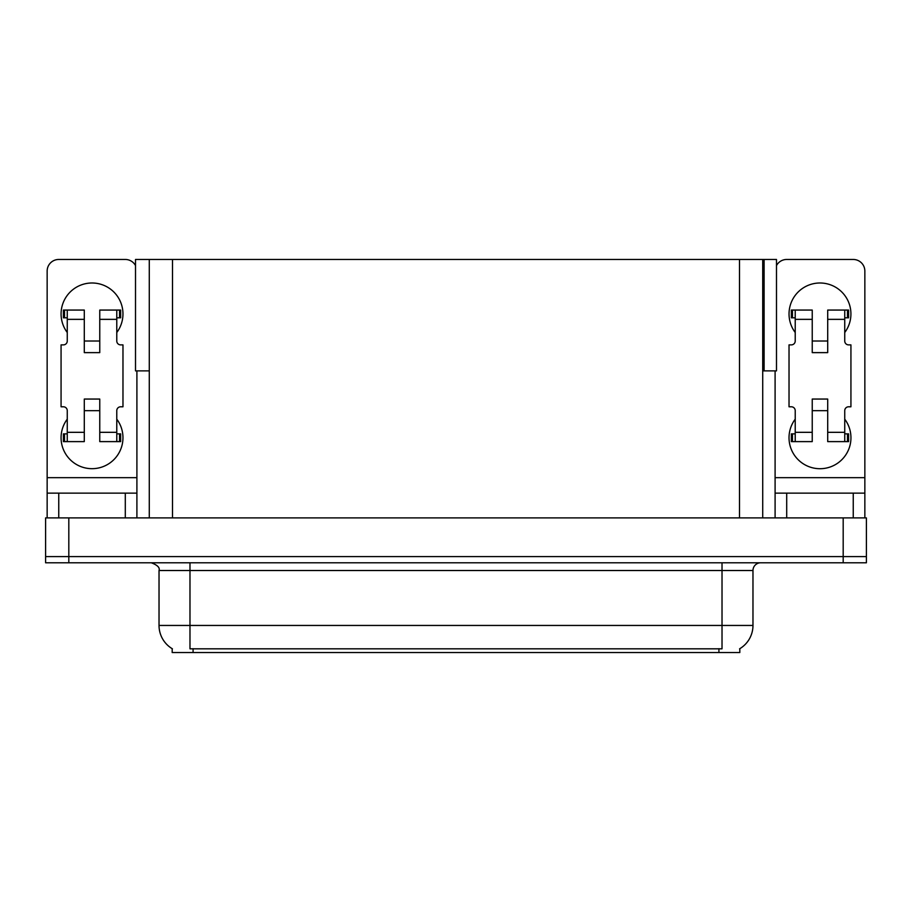 <?xml version="1.0" encoding="UTF-8"?>
<svg xmlns="http://www.w3.org/2000/svg" width="912" height="912" viewBox="0 0 912 912"><rect width="100%" height="100%" fill="white"/><g stroke="black" fill="none" stroke-linecap="round" stroke-linejoin="round"><path stroke-width="1.37" d="M762.717 370.888L776.488 370.888L776.488 259.464L762.717 259.464L762.717 517.902M762.717 259.464L135.512 259.464L135.512 370.888L149.283 370.888M764.108 370.888L764.108 259.464M739.814 648.683L739.814 652.536L172.186 652.536L172.186 648.683M68.81 562.784L866.4 562.784L866.4 556.594L45.6 556.594L45.6 517.902L68.81 517.902L68.81 556.594L45.6 556.594L45.6 562.784L68.81 562.784L68.81 556.594L866.4 556.594L866.4 517.902L68.81 517.902M149.283 259.464L149.283 517.902M172.414 648.82A27.086 27.086 0 0 1 159.03 625.45L189.981 625.45L189.981 648.82L722.019 648.82L722.019 625.45L752.97 625.45L752.97 570.513A7.741 7.741 0 0 1 760.711 562.784M159.03 625.45L159.03 570.513C160.056 567.663 157.468 565.087 151.289 562.784M739.586 648.82A27.086 27.086 0 0 0 752.97 625.45M67.26 332.504A30.951 30.951 0 0 1 92.021 282.994A30.951 30.951 0 0 1 116.782 332.504M125.297 517.902L125.297 493.141L58.756 493.141L58.756 517.902M135.512 265.563A11.605 11.605 0 0 0 125.297 259.464L58.756 259.464A11.605 11.605 0 0 0 47.15 271.069L47.15 477.66L136.903 477.66L136.903 517.902M116.782 419.167A30.951 30.951 0 0 1 71.204 460.64A30.951 30.951 0 0 1 67.26 419.167M99.761 352.625L84.292 352.625L84.292 319.36L67.26 319.36L67.26 341.02A3.865 3.865 0 0 1 63.395 344.884L61.07 344.884L61.07 406.786L63.395 406.786A3.865 3.865 0 0 1 67.26 410.662L67.26 432.322L84.292 432.322L84.292 399.057L99.761 399.057L99.761 432.322L116.782 432.322L116.782 410.662A3.865 3.865 0 0 1 120.658 406.786L122.972 406.786L122.972 344.884L120.658 344.884A3.865 3.865 0 0 1 116.782 341.02L116.782 319.36L99.761 319.36L99.761 352.625L84.292 352.625M136.903 370.888L136.903 477.66M47.15 517.902L47.15 493.141L58.756 493.141M125.297 493.141L136.903 493.141M47.15 493.141L47.15 477.66M795.218 332.504A30.951 30.951 0 0 1 819.979 282.994A30.951 30.951 0 0 1 844.74 332.504M853.244 517.902L853.244 493.141L786.703 493.141L786.703 517.902M775.097 370.888L775.097 477.66L864.85 477.66L864.85 271.069A11.605 11.605 0 0 0 853.244 259.464L786.703 259.464A11.605 11.605 0 0 0 776.488 265.563M844.74 419.167A30.951 30.951 0 0 1 799.151 460.64A30.951 30.951 0 0 1 795.218 419.167M827.708 352.625L812.239 352.625L812.239 319.36L795.218 319.36L795.218 341.02A3.865 3.865 0 0 1 791.342 344.884L789.028 344.884L789.028 406.786L791.342 406.786A3.865 3.865 0 0 1 795.218 410.662L795.218 432.322L812.239 432.322L812.239 399.057L827.708 399.057L827.708 432.322L844.74 432.322L844.74 410.662A3.865 3.865 0 0 1 848.605 406.786L850.93 406.786L850.93 344.884L848.605 344.884A3.865 3.865 0 0 1 844.74 341.02L844.74 319.36L827.708 319.36L827.708 352.625L812.239 352.625M775.097 517.902L775.097 493.141L786.703 493.141M853.244 493.141L864.85 493.141L864.85 517.902M864.85 477.66L864.85 493.141M775.097 493.141L775.097 477.66M99.761 410.662L84.292 410.662M99.761 319.36L99.761 310.069L116.782 310.069L116.782 319.36M67.26 317.809L64.513 317.809L64.513 310.069L84.292 310.069L84.292 319.36M116.782 432.322L116.782 441.613L99.761 441.613L99.761 432.322M84.292 432.322L84.292 441.613L67.26 441.613L67.26 432.322M116.782 433.873L120.658 433.873L120.658 441.613L116.782 441.613M64.513 310.069L63.395 310.069L63.395 317.809L64.513 317.809M67.26 319.36L67.26 310.069M67.26 441.613L63.395 441.613L63.395 433.873L67.26 433.873M116.782 310.069L119.54 310.069L119.54 317.809L116.782 317.809M119.54 317.809L120.658 317.809L120.658 310.069L119.54 310.069M827.708 410.662L812.239 410.662M827.708 319.36L827.708 310.069L844.74 310.069L844.74 319.36M795.218 317.809L792.46 317.809L792.46 310.069L812.239 310.069L812.239 319.36M844.74 432.322L844.74 441.613L827.708 441.613L827.708 432.322M812.239 432.322L812.239 441.613L795.218 441.613L795.218 432.322M844.74 433.873L848.605 433.873L848.605 441.613L844.74 441.613M792.46 310.069L791.342 310.069L791.342 317.809L792.46 317.809M795.218 319.36L795.218 310.069M795.218 441.613L791.342 441.613L791.342 433.873L795.218 433.873M844.74 310.069L847.487 310.069L847.487 317.809L844.74 317.809M847.487 317.809L848.605 317.809L848.605 310.069L847.487 310.069M843.19 517.902L843.19 562.784M172.493 259.464L172.493 517.902M739.507 259.464L739.507 517.902M718.918 652.536L718.918 648.683M193.082 652.536L193.082 648.683M722.019 562.784L722.019 570.513L159.03 570.513M752.97 570.513L722.019 570.513L722.019 625.45L189.981 625.45L189.981 562.784M119.54 433.873L119.54 441.613M64.513 441.613L64.513 433.873M847.487 433.873L847.487 441.613M792.46 441.613L792.46 433.873M99.761 341.02L84.292 341.02M827.708 341.02L812.239 341.02"/></g></svg>
